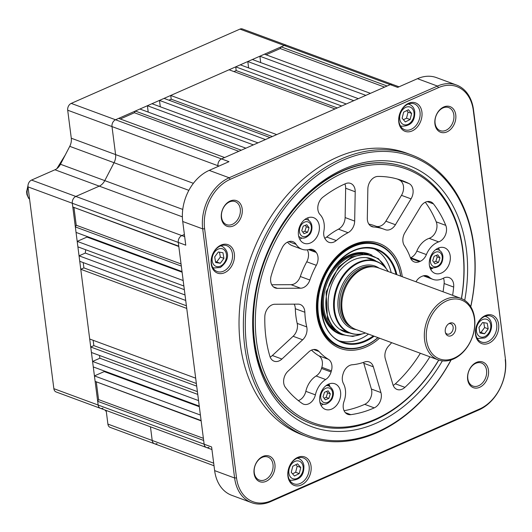 <?xml version="1.0" encoding="UTF-8"?>
<svg xmlns="http://www.w3.org/2000/svg" width="532" height="532" viewBox="0 0 532 532"><rect width="100%" height="100%" fill="white"/><g stroke="black" fill="none" stroke-linecap="round" stroke-linejoin="round"><path stroke-width="0.8" d="M388.227 271.526A37.998 27.93 110.3 0 0 383.818 266.067A37.998 27.93 110.3 0 0 383.18 265.501A37.998 27.93 110.3 0 0 341.777 278.688A37.998 27.93 110.3 0 0 344.038 329.235A37.998 27.93 110.3 0 0 358.615 334.289A37.998 27.93 110.3 0 0 365.511 333.012M358.322 334.296A38.238 28.096 -69.7 0 1 358.029 334.309A38.238 28.096 -69.7 0 1 349.803 333.032A38.238 28.096 -69.7 0 1 343.359 329.228A38.238 28.096 -69.7 0 1 338.678 282.771A38.238 28.096 -69.7 0 1 376.304 261.298A38.238 28.096 -69.7 0 1 382.747 265.102A38.238 28.096 -69.7 0 1 383.386 265.674A38.238 28.096 -69.7 0 1 383.599 265.874M460.965 298.399L378.438 267.909A32.771 24.086 110.3 0 0 371.389 266.811L370.026 266.865A32.226 23.681 110.3 0 0 343.572 289.967A32.226 23.681 110.3 0 0 348.646 324.72L349.657 325.644A32.771 24.086 110.3 0 0 350.202 326.136A32.771 24.086 110.3 0 0 355.728 329.394L438.248 359.885A32.771 24.086 -69.7 0 1 432.729 356.62A32.771 24.086 -69.7 0 1 428.712 316.806A32.771 24.086 -69.7 0 1 460.965 298.399A32.771 24.086 -69.7 0 1 466.484 301.657A32.771 24.086 -69.7 0 1 470.501 341.478A32.771 24.086 -69.7 0 1 438.248 359.885M371.389 266.811A32.771 24.086 110.3 0 0 344.49 290.306A32.771 24.086 110.3 0 0 349.657 325.644M466.65 303.127A31.408 23.082 110.3 0 0 432.43 314.026A31.408 23.082 110.3 0 0 434.298 355.802A31.408 23.082 110.3 0 0 468.519 344.902A31.408 23.082 110.3 0 0 466.65 303.127M446.96 335.187A6.83 5.021 110.3 0 0 454.394 332.819A6.83 5.021 110.3 0 0 453.989 323.735A6.83 5.021 110.3 0 0 449.374 323.376A6.83 5.021 110.3 0 0 445.683 333.371A6.83 5.021 110.3 0 0 446.96 335.187M445.437 332.633A5.46 4.017 110.3 0 0 446.155 333.484A5.46 4.017 110.3 0 0 447.079 334.03A5.46 4.017 110.3 0 0 452.453 330.964A5.46 4.017 110.3 0 0 451.781 324.327A5.46 4.017 110.3 0 0 450.863 323.782A5.46 4.017 110.3 0 0 448.709 323.782M445.63 328.131A5.46 4.017 110.3 0 0 445.929 327.32M93.28 366.927L199.254 406.082L198.556 400.603L92.575 361.447L93.28 366.927M99.511 355.462L99.87 358.236L92.575 361.447M99.87 358.236L197.758 394.405M91.431 352.477L197.405 391.632L196.7 386.152L90.726 346.997L91.431 352.477M90.726 346.997L93.851 345.62L196.361 383.499M93.166 340.307L93.851 345.62M195.683 378.179L89.702 339.024L80.771 269.272L186.745 308.427L195.683 378.179M80.771 269.272L83.896 267.902L186.406 305.774M83.211 262.582L83.896 267.902M185.721 300.454L79.747 261.305L79.049 255.826L185.023 294.974L185.721 300.454M85.685 249.734A177.522 130.46 110.3 0 0 85.293 253.072L79.049 255.826M85.293 253.072L184.345 289.667M182.104 272.204L86.982 237.066L77.193 241.375L183.174 280.53L183.873 286.01L77.898 246.855L77.193 241.375M135.314 111.048L139.896 109.027L245.87 148.182L241.289 150.204L135.314 111.048L134.43 112.751L238.782 151.307M134.43 112.751L120.272 118.982M118.649 118.383L224.624 157.538L221.505 158.915A5.46 4.017 110.3 0 0 217.974 165.731L218.067 166.469L217.974 165.731A5.46 4.017 -69.7 0 1 221.505 158.915L115.524 119.76L118.649 118.383M218.945 166.09L111.999 126.576A5.46 4.017 -69.7 0 1 115.524 119.76A5.46 4.017 110.3 0 0 111.999 126.576L115.584 154.586A10.926 8.027 -69.7 0 1 114.047 162.706L104.777 180.621A10.926 8.027 -69.7 0 1 99.258 186.133L75.837 196.441A5.46 4.017 110.3 0 0 72.312 203.257L98.161 405.045L97.682 401.308L203.656 440.456L204.135 444.193A5.46 4.017 110.3 0 0 206.409 447.485A5.46 4.017 110.3 0 0 208.943 447.346M102.969 408.19A5.46 4.017 -69.7 0 1 100.435 408.33A5.46 4.017 -69.7 0 1 98.161 405.045A5.46 4.017 110.3 0 0 100.435 408.33L56.133 391.964A5.46 4.017 -69.7 0 1 53.858 388.673L28.01 186.892L178.287 242.412A5.46 4.017 -69.7 0 1 181.818 235.596L184.385 234.466L181.818 235.596A5.46 4.017 110.3 0 0 178.287 242.412L178.765 246.15L72.791 206.995L72.312 203.257A5.46 4.017 -69.7 0 1 75.837 196.441L31.541 180.075L54.956 169.768A10.926 8.027 -69.7 0 0 60.475 164.255L69.745 146.34A10.926 8.027 -69.7 0 0 71.281 138.214L67.697 110.21A5.46 4.017 -69.7 0 1 71.222 103.394L239.939 29.114A5.46 4.017 -69.7 0 1 242.472 28.974L286.775 45.34A5.46 4.017 110.3 0 0 284.241 45.479L115.524 119.76L71.222 103.394M72.791 206.995L178.812 246.509M73.995 207.786L76.229 225.222L75.344 226.925L181.319 266.08L182.024 271.559L76.043 232.404L75.344 226.925M181.046 263.945L76.229 225.222M147.397 105.728L253.372 144.884L257.954 142.862L151.979 103.713L147.397 105.728L148.209 112.099M247.792 61.526L252.374 59.511L358.349 98.666L353.767 100.681L247.792 61.526L248.61 67.903M240.291 64.831L346.272 103.986L341.69 106.001L235.709 66.846L240.291 64.831M337.288 107.936L236.188 70.583L235.709 66.846M236.188 70.583L233.92 71.581M229.046 69.778L335.02 108.934L276.7 134.609L170.725 95.461L229.046 69.778M272.304 136.544L171.204 99.191L170.725 95.461M171.204 99.191L168.93 100.196M159.474 100.408L164.055 98.393L270.037 137.549L265.455 139.564L159.474 100.408L160.292 106.786M399.02 86.809L392.749 84.495A5.46 4.017 110.3 0 0 390.222 84.635L387.097 86.011L281.115 46.856L284.241 45.479A5.46 4.017 -69.7 0 1 286.775 45.34L392.749 84.495A5.46 4.017 -69.7 0 0 390.222 84.635L221.505 158.915L228.973 161.675L209.182 170.386A40.964 30.105 -69.7 0 0 182.729 221.505L185.761 245.172L178.287 242.412L204.135 444.193L53.858 388.673M281.115 46.856L280.238 48.558L384.589 87.115M280.238 48.558L266.08 54.789M259.875 56.212L365.85 95.361L370.432 93.346L264.457 54.191L259.875 56.212L260.687 62.583M431.924 268.72L430.082 268.042M437.736 248.351L438.907 248.79M327.559 384.656L329.481 385.368M321.002 405.344A13.652 10.035 110.3 0 0 321.328 405.211A13.652 10.035 110.3 0 0 323.237 404.14L323.197 404.134M321.341 403.449L320.091 402.983M320.051 402.817L320.849 403.116M199.34 406.727L104.219 371.589L94.43 375.898L200.404 415.046L201.109 420.533L95.128 381.377L201.149 420.892M94.43 375.898L95.128 381.377M96.332 382.162L98.566 399.599L97.682 401.308M203.384 438.328L98.566 399.599M213.684 463.173L152.205 440.463L150.456 426.81L152.205 440.463A5.46 4.017 110.3 0 0 154.48 443.748A5.46 4.017 -69.7 0 1 152.205 440.463L107.903 424.09L106.161 410.445M309.87 280.032A10.926 8.027 -69.7 0 1 303.493 287.559A10.926 8.027 -69.7 0 1 300.567 288.211L277.372 288.324A10.926 8.027 -69.7 0 1 275.237 287.952A10.926 8.027 -69.7 0 1 271.154 275.928A122.899 90.32 -69.7 0 1 282.239 247.646A10.926 8.027 -69.7 0 1 292.906 241.688A10.926 8.027 -69.7 0 1 296.105 244.361A19.937 14.65 110.3 0 0 301.95 249.242A19.937 14.65 110.3 0 0 309.006 249.495A10.926 8.027 -69.7 0 1 312.876 249.628A10.926 8.027 -69.7 0 1 315.669 251.716L316.234 252.454A10.926 8.027 -69.7 0 1 316.321 265.315A71.009 52.183 110.3 0 0 309.87 280.032L300.314 276.5A10.926 8.027 110.3 0 1 293.937 284.028A10.926 8.027 110.3 0 1 291.011 284.68L271.739 284.773M379.549 338.199A55.986 41.144 -69.7 0 1 366.156 346.964A55.986 41.144 -69.7 0 1 316.912 314.691A55.986 41.144 -69.7 0 1 353.068 244.826A55.986 41.144 -69.7 0 1 402.265 276.713M377.933 244.434A54.623 40.139 110.3 0 0 352.364 245.751A54.623 40.139 110.3 0 0 317.092 298.08A54.623 40.139 110.3 0 0 340.074 346.904M438.674 360.031A135.188 99.351 -69.7 0 1 375.412 419.203A135.188 99.351 -69.7 0 1 256.51 341.285A135.188 99.351 -69.7 0 1 343.818 172.581A135.188 99.351 -69.7 0 1 461.384 298.558M438.774 360.071A136.551 100.355 -69.7 0 1 374.701 420.127A136.551 100.355 -69.7 0 1 311.42 423.665A136.551 100.355 -69.7 0 1 254.675 301.385A136.551 100.355 -69.7 0 1 342.788 171.018A136.551 100.355 -69.7 0 1 406.069 167.48A136.551 100.355 -69.7 0 1 461.483 298.598M281.913 359.04A10.926 8.027 -69.7 0 1 279.14 360.896A10.926 8.027 -69.7 0 1 274.08 361.181A10.926 8.027 -69.7 0 1 269.89 356.307A122.899 90.32 -69.7 0 1 264.816 316.72A10.926 8.027 -69.7 0 1 274.891 304.251L298.093 304.138A10.926 8.027 -69.7 0 1 300.228 304.51A10.926 8.027 -69.7 0 1 304.863 312.244A71.009 52.183 110.3 0 0 306.745 326.921A10.926 8.027 -69.7 0 1 302.661 339.802L281.913 359.04L272.357 355.516A10.926 8.027 110.3 0 1 270.163 357.092M415.997 281.787A10.926 8.027 -69.7 0 1 421.331 276.613L422.235 276.221A10.926 8.027 -69.7 0 1 427.296 275.935A10.926 8.027 -69.7 0 1 429.271 277.139A19.937 14.65 110.3 0 0 432.882 279.347A19.937 14.65 110.3 0 0 442.119 278.828A19.937 14.65 110.3 0 0 443.362 278.216A10.926 8.027 -69.7 0 1 449.101 277.598A10.926 8.027 -69.7 0 1 453.676 287.061A122.899 90.32 -69.7 0 1 452.626 295.32M374.249 407.871A122.899 90.32 -69.7 0 1 373.976 407.997A122.899 90.32 -69.7 0 1 350.821 414.654A10.926 8.027 -69.7 0 1 347.815 414.348A10.926 8.027 -69.7 0 1 344.024 401.441A19.937 14.65 110.3 0 0 343.446 383.605A10.926 8.027 -69.7 0 1 342.854 374.688L343.187 373.557A10.926 8.027 -69.7 0 1 352.184 364.766A71.009 52.183 110.3 0 0 364.593 361.993A10.926 8.027 -69.7 0 1 369.148 361.92A10.926 8.027 -69.7 0 1 373.344 366.821L380.932 392.576A10.926 8.027 -69.7 0 1 374.249 407.871L364.693 404.34A10.926 8.027 110.3 0 0 371.376 389.045L380.932 392.576M344.084 410.691A122.899 90.32 110.3 0 0 364.42 404.466A122.899 90.32 110.3 0 0 364.693 404.34M395.429 224.73A10.926 8.027 -69.7 0 1 390.368 229.418A10.926 8.027 -69.7 0 1 385.308 229.704A10.926 8.027 -69.7 0 1 385.161 229.644A71.009 52.183 110.3 0 0 384.224 229.285A71.009 52.183 110.3 0 0 373.59 226.984A10.926 8.027 -69.7 0 1 371.954 226.632A10.926 8.027 -69.7 0 1 367.319 218.266L367.851 188.94A10.926 8.027 -69.7 0 1 377.9 176.438A122.899 90.32 -69.7 0 1 402.205 180.614A122.899 90.32 -69.7 0 1 409.101 183.613A10.926 8.027 -69.7 0 1 411.037 198.868L395.429 224.73L385.873 221.199L401.48 195.337A10.926 8.027 110.3 0 0 399.545 180.082A122.899 90.32 110.3 0 0 397.357 179.031M376.157 226.306A10.926 8.027 110.3 0 0 380.812 225.887A10.926 8.027 110.3 0 0 385.873 221.199M441.4 273.042A13.652 10.035 -69.7 0 1 435.076 273.395A13.652 10.035 -69.7 0 1 429.397 261.165A13.652 10.035 -69.7 0 1 438.208 248.131A13.652 10.035 -69.7 0 1 444.539 247.779A13.652 10.035 -69.7 0 1 450.212 260.008A13.652 10.035 -69.7 0 1 441.4 273.042M430.654 269.332A13.652 10.035 110.3 0 0 430.98 269.192A13.652 10.035 110.3 0 0 432.888 268.121M310.469 242.944A13.652 10.035 -69.7 0 1 304.144 243.297A13.652 10.035 -69.7 0 1 298.472 231.068A13.652 10.035 -69.7 0 1 307.283 218.034A13.652 10.035 -69.7 0 1 313.607 217.674A13.652 10.035 -69.7 0 1 319.28 229.904A13.652 10.035 -69.7 0 1 310.469 242.944M299.722 239.227A13.652 10.035 110.3 0 0 300.048 239.087A13.652 10.035 110.3 0 0 301.957 238.017M331.755 409.061A13.652 10.035 -69.7 0 1 325.424 409.414A13.652 10.035 -69.7 0 1 319.752 397.185A13.652 10.035 -69.7 0 1 328.563 384.151A13.652 10.035 -69.7 0 1 334.887 383.798A13.652 10.035 -69.7 0 1 340.566 396.027A13.652 10.035 -69.7 0 1 331.755 409.061M445.776 225.375A10.926 8.027 -69.7 0 1 439.392 241.608A10.926 8.027 -69.7 0 1 438.707 241.88A19.937 14.65 110.3 0 0 426.385 254.582A10.926 8.027 -69.7 0 1 420.32 261.272L419.416 261.671A10.926 8.027 -69.7 0 1 414.355 261.95A10.926 8.027 -69.7 0 1 410.338 257.594A71.009 52.183 110.3 0 0 404.373 245.651A10.926 8.027 -69.7 0 1 404.925 232.644L420.533 206.782A10.926 8.027 -69.7 0 1 430.654 201.808A10.926 8.027 -69.7 0 1 433.434 203.876A122.899 90.32 -69.7 0 1 445.776 225.375L436.22 221.844A122.899 90.32 110.3 0 0 425.301 202.227M438.707 241.88L429.151 238.349A10.926 8.027 110.3 0 0 429.836 238.077A10.926 8.027 110.3 0 0 436.22 221.844M336.271 240.564A10.926 8.027 -69.7 0 1 333.956 242.02A10.926 8.027 -69.7 0 1 328.896 242.299A10.926 8.027 -69.7 0 1 326.103 240.211L325.531 239.48A10.926 8.027 -69.7 0 1 323.902 231.021A19.937 14.65 110.3 0 0 320.091 214.609A10.926 8.027 -69.7 0 1 322.957 197.139A122.899 90.32 -69.7 0 1 345.527 183.673A10.926 8.027 -69.7 0 1 350.568 183.4A10.926 8.027 -69.7 0 1 355.21 191.766L354.678 221.093A10.926 8.027 -69.7 0 1 348.034 232.697A71.009 52.183 110.3 0 0 336.271 240.564L326.715 237.039A10.926 8.027 110.3 0 1 324.786 238.309M429.909 356.799A122.899 90.32 -69.7 0 1 404.918 387.349A10.926 8.027 -69.7 0 1 402.165 389.185A10.926 8.027 -69.7 0 1 397.105 389.464A10.926 8.027 -69.7 0 1 392.909 384.563L385.321 358.807A10.926 8.027 -69.7 0 1 388.812 345.787A71.009 52.183 110.3 0 0 391.678 342.681M393.188 385.374A10.926 8.027 110.3 0 0 395.362 383.818A122.899 90.32 110.3 0 0 420.353 353.275M325.664 379.516L316.108 375.991A10.926 8.027 110.3 0 0 321.514 368.45L331.07 371.981A10.926 8.027 -69.7 0 1 325.664 379.516A19.937 14.65 110.3 0 0 315.383 394.857A10.926 8.027 -69.7 0 1 308.58 403.881A10.926 8.027 -69.7 0 1 303.519 404.16A10.926 8.027 -69.7 0 1 302.203 403.475A122.899 90.32 -69.7 0 1 285.445 387.456A10.926 8.027 -69.7 0 1 287.985 371.21L308.733 351.965A10.926 8.027 -69.7 0 1 316.573 349.83A10.926 8.027 -69.7 0 1 319.027 351.519A71.009 52.183 110.3 0 0 328.357 359.293A10.926 8.027 -69.7 0 1 331.403 370.851L321.847 367.319A10.926 8.027 110.3 0 0 318.801 355.762L328.357 359.293M298.339 400.616A10.926 8.027 110.3 0 0 299.031 400.35A10.926 8.027 110.3 0 0 305.827 391.326L315.383 394.857M316.108 375.991A19.937 14.65 110.3 0 0 305.827 391.326M321.514 368.45L321.847 367.319M331.07 371.981L331.403 370.851M311.513 350.109A71.009 52.183 110.3 0 0 318.801 355.762M316.321 265.315L306.764 261.784A71.009 52.183 110.3 0 0 300.314 276.5M306.764 261.784A10.926 8.027 110.3 0 0 307.283 249.827M348.034 232.697L338.478 229.166A10.926 8.027 110.3 0 0 345.122 217.561L345.654 188.235A10.926 8.027 110.3 0 0 344.922 183.939M338.478 229.166A71.009 52.183 110.3 0 0 326.715 237.039M410.445 257.88L410.764 257.741A10.926 8.027 110.3 0 0 416.829 251.051L426.385 254.582M429.151 238.349A19.937 14.65 110.3 0 0 416.829 251.051M329.8 386.385A13.652 10.035 110.3 0 0 328.882 384.011M308.52 220.268A13.652 10.035 110.3 0 0 307.602 217.894M439.445 250.366A13.652 10.035 110.3 0 0 438.534 247.998M384.224 229.285L374.668 225.754A71.009 52.183 110.3 0 0 368.856 224.112M373.344 366.821L363.788 363.289L371.376 389.045M363.788 363.289A10.926 8.027 110.3 0 0 363.476 362.392M443.07 291.789A122.899 90.32 110.3 0 0 444.12 283.529A10.926 8.027 110.3 0 0 443.469 278.163M304.863 312.244L295.313 308.713A10.926 8.027 110.3 0 0 294.169 304.158M302.661 339.802L293.105 336.277A10.926 8.027 110.3 0 0 297.188 323.389L306.745 326.921M295.313 308.713A71.009 52.183 110.3 0 0 297.188 323.389M293.105 336.277L272.357 355.516M287.486 242.133A19.937 14.65 110.3 0 0 292.394 245.711L301.95 249.242M91.617 238.156A109.24 80.285 110.3 0 0 91.57 238.755M212.66 267.397A11.604 8.532 110.3 0 0 213.844 267.982L220.321 267.476C230.469 259.862 228.946 250.306 221.891 246.21A11.604 8.532 110.3 0 0 220.607 245.884M215.533 261.757L216.684 261.943L220.328 257.042L219.49 252.175M214.695 256.883L215.666 262.522L220.281 263.274L223.925 258.372L222.955 252.733L218.339 251.988L214.695 256.883M220.328 257.042L223.925 258.372M216.684 261.943L220.281 263.274M400.23 125.605A11.604 8.532 110.3 0 0 401.421 126.19C410.737 126.264 415.173 121.323 414.734 111.368C414.109 107.949 412.353 105.629 409.46 104.412A11.604 8.532 110.3 0 0 408.184 104.092M403.436 119.74L406.514 118.197L408.057 112.112L406.734 110.603M408.423 109.752L403.655 112.146L402.112 118.23L405.337 121.921L410.106 119.527L411.648 113.436L408.423 109.752M408.057 112.112L411.648 113.436M406.514 118.197L410.106 119.527M476.938 337.893A11.604 8.532 110.3 0 0 478.122 338.478L484.599 337.973C492.293 334.389 494.78 320.078 486.168 316.706A11.604 8.532 110.3 0 0 484.885 316.38M479.811 332.254L480.961 332.44L484.605 327.539L483.768 322.665M488.203 328.869L487.232 323.23L482.617 322.478L478.973 327.38L479.944 333.019L484.559 333.77L488.203 328.869L484.605 327.539M480.961 332.44L484.559 333.77M289.361 479.684A11.604 8.532 110.3 0 0 290.545 480.27C299.868 480.349 304.304 475.409 303.865 465.453C303.22 462.002 301.464 459.688 298.592 458.498A11.604 8.532 110.3 0 0 297.315 458.172M292.567 473.826L295.639 472.276L297.182 466.192L295.865 464.682M294.469 476L299.237 473.606L300.78 467.522L297.554 463.831L292.786 466.232L291.243 472.316L294.469 476M295.639 472.276L299.237 473.606M297.182 466.192L300.78 467.522M429.563 266.2A9.556 7.022 110.3 0 0 431.851 267.842C439.306 267.948 442.99 264.091 442.903 256.278C442.444 253.013 440.968 250.891 438.481 249.907A9.556 7.022 110.3 0 0 435.668 249.661M433.733 262.19L435.828 261.338L437.244 256.83L436.213 255.42M434.917 263.812L438.534 262.343L439.951 257.834L437.75 254.795L434.125 256.264L432.709 260.773L434.917 263.812M435.828 261.338L438.534 262.343M437.244 256.83L439.951 257.834M298.632 236.095A9.556 7.022 110.3 0 0 300.926 237.738C303.433 238.828 306.206 237.884 309.238 234.911C312.218 232.624 314.086 222.582 307.549 219.809A9.556 7.022 110.3 0 0 304.743 219.563M302.808 232.085L304.896 231.24L306.312 226.732L305.288 225.315M309.026 227.729L306.818 224.697L303.193 226.167L301.777 230.675L303.985 233.708L307.609 232.238L309.026 227.729L306.312 226.732M304.896 231.24L307.609 232.238M319.912 402.212A9.556 7.022 110.3 0 0 322.206 403.861L322.731 404.027C326.468 405.883 332.3 400.024 332.56 397.504C334.468 392.629 333.225 388.772 328.829 385.926A9.556 7.022 110.3 0 0 328.377 385.78A9.556 7.022 110.3 0 0 326.023 385.68M328.098 390.814L324.48 392.284L323.064 396.792L325.265 399.831L328.889 398.355L330.305 393.853L328.098 390.814M324.088 398.209L326.176 397.357L327.592 392.849L326.568 391.432M327.592 392.849L330.305 393.853M326.176 397.357L328.889 398.355M322.206 403.861A9.556 7.022 110.3 0 0 322.658 404.001M28.01 186.892A5.46 4.017 -69.7 0 1 31.541 180.075M67.697 110.21L111.999 126.576L115.584 154.586A10.926 8.027 -69.7 0 1 114.047 162.706L104.777 180.621A10.926 8.027 -69.7 0 1 99.258 186.133L75.837 196.441L184.671 236.647M178.333 398.348L177.568 398.687M157.013 443.608A5.46 4.017 -69.7 0 1 154.48 443.748L110.177 427.382A5.46 4.017 -69.7 0 1 107.903 424.09M89.31 237.924A175.201 128.757 -69.7 0 1 89.416 237.345M115.397 375.718A175.201 128.757 -69.7 0 1 114.726 374.854M175.839 397.431L175.075 397.763M108.974 244.574A86.164 63.321 110.3 0 0 108.974 245.186M233.375 225.92A13.652 10.035 -69.7 0 1 221.365 218.047A13.652 10.035 -69.7 0 1 230.183 201.01A13.652 10.035 -69.7 0 1 242.193 208.877A13.652 10.035 -69.7 0 1 233.375 225.92M229.478 201.934A12.289 9.031 110.3 0 0 221.545 213.665A12.289 9.031 110.3 0 0 226.652 224.67A12.289 9.031 110.3 0 0 232.344 224.351A12.289 9.031 110.3 0 0 240.278 212.62A12.289 9.031 110.3 0 0 235.171 201.615A12.289 9.031 110.3 0 0 229.478 201.934M224.557 272.736A15.155 11.139 -69.7 0 1 211.224 263.998A15.155 11.139 -69.7 0 1 221.013 245.086A15.155 11.139 -69.7 0 1 234.346 253.824A15.155 11.139 -69.7 0 1 224.557 272.736M220.301 246.01A13.792 10.135 110.3 0 0 211.404 259.177A13.792 10.135 110.3 0 0 217.136 271.526A13.792 10.135 110.3 0 0 223.526 271.174A13.792 10.135 110.3 0 0 232.424 258.007A13.792 10.135 110.3 0 0 226.692 245.651A13.792 10.135 110.3 0 0 220.301 246.01M266.093 481.334A13.652 10.035 -69.7 0 1 254.083 473.467A13.652 10.035 -69.7 0 1 262.908 456.423A13.652 10.035 -69.7 0 1 274.918 464.296A13.652 10.035 -69.7 0 1 266.093 481.334M262.196 457.347A12.289 9.031 110.3 0 0 254.263 469.084A12.289 9.031 110.3 0 0 259.37 480.09A12.289 9.031 110.3 0 0 265.069 479.771A12.289 9.031 110.3 0 0 272.996 468.034A12.289 9.031 110.3 0 0 267.889 457.035A12.289 9.031 110.3 0 0 262.196 457.347M301.258 485.024A15.155 11.139 -69.7 0 1 287.925 476.293A15.155 11.139 -69.7 0 1 297.714 457.374A15.155 11.139 -69.7 0 1 311.047 466.112A15.155 11.139 -69.7 0 1 301.258 485.024M297.009 458.298A13.792 10.135 110.3 0 0 288.105 471.465A13.792 10.135 110.3 0 0 293.837 483.814A13.792 10.135 110.3 0 0 300.228 483.462A13.792 10.135 110.3 0 0 309.132 470.295A13.792 10.135 110.3 0 0 303.4 457.946A13.792 10.135 110.3 0 0 297.009 458.298M479.658 387.316A13.652 10.035 -69.7 0 1 467.648 379.442A13.652 10.035 -69.7 0 1 476.466 362.398A13.652 10.035 -69.7 0 1 488.476 370.272A13.652 10.035 -69.7 0 1 479.658 387.316M475.761 363.329A12.289 9.031 110.3 0 0 467.828 375.06A12.289 9.031 110.3 0 0 472.935 386.066A12.289 9.031 110.3 0 0 478.634 385.747A12.289 9.031 110.3 0 0 486.561 374.016A12.289 9.031 110.3 0 0 481.453 363.01A12.289 9.031 110.3 0 0 475.761 363.329M488.835 343.233A15.155 11.139 -69.7 0 1 475.502 334.495A15.155 11.139 -69.7 0 1 485.29 315.582A15.155 11.139 -69.7 0 1 498.624 324.32A15.155 11.139 -69.7 0 1 488.835 343.233M484.579 316.507A13.792 10.135 110.3 0 0 475.681 329.674A13.792 10.135 110.3 0 0 481.413 342.023A13.792 10.135 110.3 0 0 487.804 341.67A13.792 10.135 110.3 0 0 496.702 328.503A13.792 10.135 110.3 0 0 490.969 316.148A13.792 10.135 110.3 0 0 484.579 316.507M412.127 130.945A15.155 11.139 -69.7 0 1 398.794 122.207A15.155 11.139 -69.7 0 1 408.583 103.294A15.155 11.139 -69.7 0 1 421.916 112.033A15.155 11.139 -69.7 0 1 412.127 130.945M407.878 104.219A13.792 10.135 110.3 0 0 398.98 117.386A13.792 10.135 110.3 0 0 404.706 129.735A13.792 10.135 110.3 0 0 411.103 129.376A13.792 10.135 110.3 0 0 420.001 116.209A13.792 10.135 110.3 0 0 414.268 103.86A13.792 10.135 110.3 0 0 407.878 104.219M446.94 131.896A13.652 10.035 -69.7 0 1 434.93 124.023A13.652 10.035 -69.7 0 1 443.748 106.985A13.652 10.035 -69.7 0 1 455.758 114.852A13.652 10.035 -69.7 0 1 446.94 131.896M443.036 107.91A12.289 9.031 110.3 0 0 435.109 119.64A12.289 9.031 110.3 0 0 440.217 130.646A12.289 9.031 110.3 0 0 445.909 130.327A12.289 9.031 110.3 0 0 453.843 118.596A12.289 9.031 110.3 0 0 448.735 107.59A12.289 9.031 110.3 0 0 443.036 107.91M451.136 359.918A150.21 110.39 -69.7 0 1 376.816 432.775A150.21 110.39 -69.7 0 1 307.21 436.666A150.21 110.39 -69.7 0 1 244.793 302.156A150.21 110.39 -69.7 0 1 341.717 158.749A150.21 110.39 -69.7 0 1 411.322 154.865A150.21 110.39 -69.7 0 1 470.773 306.751M411.322 154.865L406.98 153.263A150.21 110.39 110.3 0 0 337.368 157.146A150.21 110.39 110.3 0 0 240.451 300.553A150.21 110.39 110.3 0 0 302.868 435.063L307.21 436.666M470.707 306.638A148.84 109.386 110.3 0 0 342.741 160.318A148.84 109.386 110.3 0 0 246.615 346.066A148.84 109.386 110.3 0 0 377.527 431.851A148.84 109.386 110.3 0 0 451.003 359.958M442.358 360.869A139.284 102.363 -69.7 0 1 376.41 423.133A139.284 102.363 -69.7 0 1 253.904 342.854A139.284 102.363 -69.7 0 1 343.858 169.036A139.284 102.363 -69.7 0 1 464.722 300.321M406.069 167.48L405.723 167.354A136.551 100.355 110.3 0 0 342.442 170.885A136.551 100.355 110.3 0 0 254.329 301.252A136.551 100.355 110.3 0 0 311.074 423.532L311.42 423.665M505.4 358.787A40.964 30.105 -69.7 0 1 478.94 409.913L270.648 501.616A40.964 30.105 -69.7 0 1 251.663 502.673A40.964 30.105 -69.7 0 1 234.619 478.002L202.705 228.886A40.964 30.105 -69.7 0 1 229.166 177.768L437.457 86.064A40.964 30.105 -69.7 0 1 456.443 85A40.964 30.105 -69.7 0 1 473.487 109.672L505.4 358.787L473.314 110.457A39.601 29.1 110.3 0 0 438.488 87.627L230.19 179.331A39.601 29.1 110.3 0 0 204.614 228.753L236.527 477.862A39.601 29.1 110.3 0 0 271.36 500.692L479.651 408.988A39.601 29.1 110.3 0 0 505.227 359.572M239.939 29.114L397.69 87.394L417.48 78.683A40.964 30.105 -69.7 0 1 436.459 77.619L456.443 85M251.663 502.673L231.686 495.292A40.964 30.105 -69.7 0 1 214.642 470.621L211.61 446.953L204.135 444.193A5.46 4.017 -69.7 0 0 206.409 447.485L100.435 408.33M349.89 333.059A38.916 28.602 -69.7 0 1 328.55 309.099A38.916 28.602 -69.7 0 1 340.666 269.584A38.916 28.602 -69.7 0 1 376.39 261.332M368.477 334.109A49.296 36.229 -69.7 0 1 339.822 340.999M400.623 276.108A54.078 39.74 110.3 0 0 335.34 260.095A54.078 39.74 110.3 0 0 323.769 331.256A54.078 39.74 110.3 0 0 377.906 337.587M378.033 337.634A54.623 40.139 -69.7 0 1 340.334 347.004A54.623 40.139 -69.7 0 1 334.748 259.603A54.623 40.139 -69.7 0 1 378.192 244.527A54.623 40.139 -69.7 0 1 400.749 276.155M373.903 248.757A49.296 36.229 -69.7 0 1 391.193 272.623M373.797 266.871A32.226 23.681 110.3 0 0 343.253 286.575A32.226 23.681 110.3 0 0 347.702 324.646A32.226 23.681 110.3 0 0 351.519 327.167M356.393 329.641A33.317 24.485 -69.7 0 1 346.445 325.311A33.317 24.485 -69.7 0 1 343.765 282.173A33.317 24.485 -69.7 0 1 379.11 268.155M71.281 138.214L193.375 183.327M188.867 190.35L69.745 146.34M60.475 164.255L182.762 209.428M182.376 216.843L54.956 169.768M429.271 277.139L425.008 275.569M404.918 387.349L395.362 383.818M319.027 351.519L313.607 349.517M308.533 249.608L316.234 252.454M315.669 251.716L309.398 249.402M296.105 244.361L288.736 241.641M273.368 286.841L277.372 288.324M300.567 288.211L291.011 284.68M355.21 191.766L345.654 188.235M345.122 217.561L354.678 221.093M427.203 201.575L433.434 203.876M410.691 258.446L419.416 261.671M420.32 261.272L410.764 257.741M399.545 180.082L409.101 183.613M401.48 195.337L411.037 198.868M370.485 225.841L373.59 226.984M345.334 412.626L350.821 414.654M444.12 283.529L453.676 287.061M150.137 260.394A86.031 63.222 110.3 0 0 150.543 259.929M62.656 160.039A86.031 63.222 110.3 0 0 58.454 167.181M146.686 258.505A83.298 61.213 -69.7 0 1 146.273 258.971M220.747 265.987A9.343 6.863 110.3 0 0 226.373 254.077A9.343 6.863 110.3 0 0 217.867 249.269A9.343 6.863 110.3 0 0 212.248 261.179A9.343 6.863 110.3 0 0 220.747 265.987M399.818 119.387A9.343 6.863 110.3 0 0 408.323 124.189A9.343 6.863 110.3 0 0 413.943 112.285A9.343 6.863 110.3 0 0 405.444 107.477A9.343 6.863 110.3 0 0 399.818 119.387M482.145 319.765A9.343 6.863 110.3 0 0 476.526 331.675A9.343 6.863 110.3 0 0 485.024 336.483A9.343 6.863 110.3 0 0 490.65 324.573A9.343 6.863 110.3 0 0 482.145 319.765M303.074 466.371A9.343 6.863 110.3 0 0 294.575 461.563A9.343 6.863 110.3 0 0 288.949 473.467A9.343 6.863 110.3 0 0 297.448 478.275A9.343 6.863 110.3 0 0 303.074 466.371M442.245 256.896A7.727 5.679 110.3 0 0 435.588 252.188A7.727 5.679 110.3 0 0 430.415 261.711A7.727 5.679 110.3 0 0 437.078 266.419A7.727 5.679 110.3 0 0 442.245 256.896M301.797 224.238A7.727 5.679 110.3 0 0 300.647 234.845A7.727 5.679 110.3 0 0 309.006 234.166A7.727 5.679 110.3 0 0 310.156 223.56A7.727 5.679 110.3 0 0 301.797 224.238M324.367 402.691A7.727 5.679 110.3 0 0 332.181 396.799A7.727 5.679 110.3 0 0 328.995 387.954A7.727 5.679 110.3 0 0 321.188 393.846A7.727 5.679 110.3 0 0 324.367 402.691M106.287 411.469A11.604 8.532 -69.7 0 1 105.256 410.112M29.586 199.181A11.604 8.532 -69.7 0 1 28.036 187.078M438.488 87.627L437.457 86.064L417.48 78.683M204.614 228.753L202.705 228.886L182.729 221.505M214.642 470.621L234.619 478.002L236.527 477.862M478.94 409.913L479.651 408.988M270.648 501.616L271.36 500.692M473.314 110.457L473.487 109.672M230.19 179.331L229.166 177.768L209.182 170.386M334.761 329.827A41.616 30.583 -69.7 0 1 336.856 266.838A41.616 30.583 -69.7 0 1 362.791 253.957M339.27 333.245A42.114 30.949 -69.7 0 1 335.958 266.259A42.114 30.949 -69.7 0 1 368.443 254.289M339.29 333.258A42.114 30.949 -69.7 0 1 335.898 266.239A42.114 30.949 -69.7 0 1 368.463 254.289M362.172 333.883A41.848 30.756 -69.7 0 1 328.071 317.431A41.848 30.756 -69.7 0 1 339.35 267.643A41.848 30.756 -69.7 0 1 386.259 268.693M342.608 334.874A42.66 31.348 -69.7 0 1 321.574 300.347M333.611 267.776A42.66 31.348 -69.7 0 1 335.306 265.747A42.66 31.348 -69.7 0 1 372.034 255.22M373.291 335.885A49.296 36.229 -69.7 0 1 342.182 342.003C317.258 334.581 314.153 287.499 337.301 263.134C349.83 249.794 362.844 245.259 376.35 249.528A49.296 36.229 -69.7 0 1 396.007 274.399M337.142 263.134A49.296 36.229 -69.7 0 1 376.35 249.528M374.142 336.197A49.842 36.628 -69.7 0 1 325.943 327.28A49.842 36.628 -69.7 0 1 337.241 262.901A49.842 36.628 -69.7 0 1 396.859 274.712M366.382 257.634L376.304 261.298M339.882 329.361L349.803 333.032M383.818 266.067L383.386 265.674M358.615 334.289L358.029 334.309M214.017 465.746L154.48 443.748M423.346 275.822L432.882 279.347M56.884 168.617L65.27 154.992M106.307 411.608L104.944 409.999M29.606 199.32L28.515 198.103L26.926 194.592L26.6 191.786L27.977 185.635M211.935 449.527L206.409 447.485M387.256 270.03L378.392 258.599L365.664 253.957L351.486 256.989L338.505 267.097L326.056 292.141L327.479 318.522L333.464 328.497L342.222 334.714L352.736 336.45L363.802 333.517M378.192 244.527L377.673 244.334M340.334 347.004L339.815 346.811"/></g></svg>
